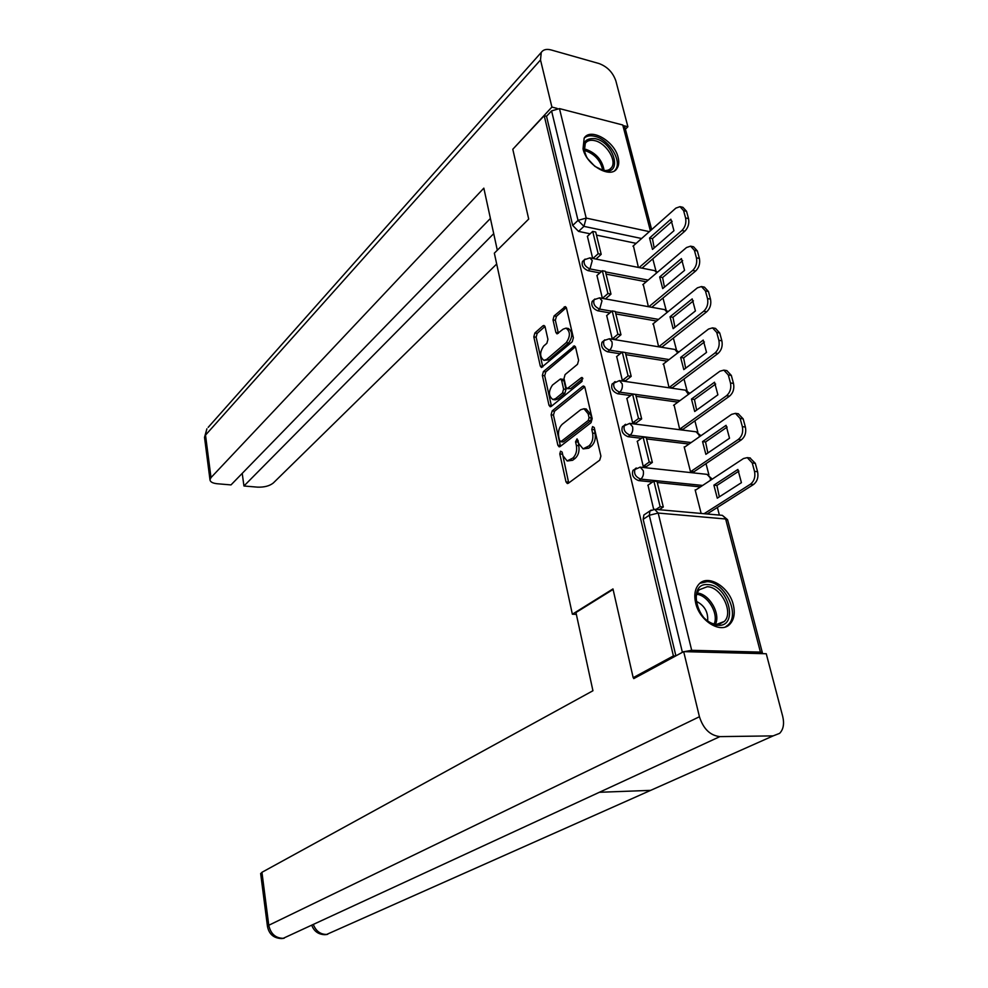 <?xml version="1.0" encoding="UTF-8"?>
<svg xmlns="http://www.w3.org/2000/svg" width="988" height="988" viewBox="0 0 988 988"><rect width="100%" height="100%" fill="white"/><g stroke="black" fill="none" stroke-linecap="round" stroke-linejoin="round"><path stroke-width="1.48" d="M560.554 451.183L559.788 453.912L565.988 481.872L567.334 483.54L568.273 483.28L599.728 460.149L600.902 456.11L594.245 427.52L592.578 426.594L591.775 429.41L592.615 433.09C593.479 438.536 592.257 442.822 588.947 445.921L583.068 448.848L578.807 443.612L577.054 438.845L575.559 441.821L576.387 445.465C577.214 450.849 576.016 455.06 572.805 458.086L567.124 460.927L562.938 455.715L562.135 452.109L560.554 451.183M562.234 452.553L568.693 482.971M594.319 427.829L595.023 433.374L592.615 433.09M578.054 440.352L578.77 445.736L576.387 445.465M695.663 603.013C699.59 621.254 721.215 634.308 730.046 623.996C734.146 619.39 735.233 613.005 733.306 604.817C729.23 586.674 707.692 573.719 698.812 584.316C694.922 588.811 693.872 595.035 695.663 603.013M583.031 148.855C586.403 165.231 610.72 179.149 616.957 168.516C618.871 165.675 619.254 161.983 618.13 157.438C614.647 141.198 590.491 127.279 584.167 138.098L583.031 148.855M545.104 326.867L543.98 325.46L542.931 325.83L534.854 333.005L533.816 336.859L540.288 366.054L541.449 367.511L572.262 341.762L573.373 337.773L566.445 307.984L565.284 306.576L554.083 315.938L553.008 319.877L555.874 332.462L557.034 333.895L563.135 329.152L566.025 328.139C570.409 331.499 570.484 336.34 566.248 342.651L546.648 359.41L543.943 360.348C539.67 357.039 539.584 352.284 543.672 346.072L546.87 343.293L547.932 339.39L545.104 326.867M635.42 677.719L633.185 677.682L612.968 588.922L572.361 614.215L494.346 253.163L528.704 219.064L512.797 149.262L544.215 115.695L673.408 655.921L675.669 655.97M633.185 677.682L673.408 655.921M552.181 410.909L551.106 414.799L557.862 445.242L559.146 446.848L560.11 446.551L591.034 422.679L592.183 418.653L584.945 387.555L583.673 385.999L582.611 386.345L552.181 410.909L554.54 411.218L553.465 415.096L560.492 446.255M548.982 405.228L542.363 375.415L543.425 371.55L574.386 345.862L575.596 347.331L578.61 360.299L577.498 364.3L565.087 374.588L564 378.54L565.951 387.135L567.186 388.655L581.228 377.725L581.969 377.478L582.068 381.356L551.193 406.439L550.205 406.76L548.982 405.228L551.329 405.537L544.709 375.761L542.363 375.415M636.149 243.369L596.48 235.119M590.108 233.798L578.573 231.402L583.933 226.363L578.029 220.386L551.576 110.903L559.467 108.594L622.749 124.994L624.873 127.18L651.66 229.599M719.375 515.094L717.387 507.449M708.927 474.895L706.012 463.644M697.861 432.299L694.885 420.839M687.043 390.655L684.017 378.984M676.459 349.925L673.371 338.057M666.097 310.059L662.973 298.018M655.97 271.045L652.796 258.831M544.215 115.695L546.525 116.288L551.576 110.903M762.032 653.636L762.452 653.056L760.427 652.105L691.686 650.302L684.276 651.648M695.824 489.949L695.144 489.875L701.159 513.464M647.992 485.157L653.661 509.314M637.322 441.303L643.25 466.46L646.745 466.373M684.832 446.971L684.178 446.885L690.476 471.572L693.897 471.807M626.886 398.448L632.691 423.025L636.161 422.988M674.088 404.944L679.608 428.99L683.004 429.298M616.685 356.545L622.366 380.578L625.812 380.59M663.578 363.856L668.975 387.358L672.359 387.728M606.706 315.58L612.276 339.069L615.685 339.131M653.303 323.644L658.588 346.627L661.948 347.06M643.25 284.309L648.387 306.675M596.962 275.504L602.384 298.376L607.929 293.547L602.334 270.724L596.838 275.603M646.201 281.79L606.064 274.108M599.864 272.923L588.033 270.65L589.972 268.909C585.155 266.797 583.303 263.734 584.427 259.733L585.106 259.091M656.501 321.038L615.857 313.937M609.868 312.9L597.703 310.775L599.679 309.083C594.764 306.959 592.911 303.835 594.109 299.697L594.862 299.018M667.061 361.151L625.861 354.667M620.118 353.766L607.595 351.802L609.596 350.147C604.582 348.023 602.729 344.824 604.026 340.551L604.854 339.835M677.892 402.141L636.099 396.324M630.628 395.558L617.71 393.755L619.748 392.162C614.635 390.025 612.77 386.74 614.166 382.331L615.079 381.578M689.019 444.044L646.572 438.919M641.447 438.302L628.047 436.684L630.134 435.14C624.91 432.991 623.045 429.632 624.54 425.062L625.552 424.284M700.455 486.886L657.279 482.502M652.562 482.021L638.631 480.6L640.767 479.118C635.42 476.957 633.555 473.511 635.16 468.794L636.272 467.979M572.361 614.215L576.362 614.375M651.759 307.293L695.663 271.008C699.072 267.612 700.319 263.413 699.393 258.424L697.355 250.952L693.564 246.778L690.884 246.222M587.415 236.305L592.664 258.399M633.407 245.802L638.371 267.415M584.044 260.499L582.5 261.487C581.376 265.488 583.229 268.551 588.033 270.65M593.726 300.401L592.158 301.402C590.947 305.539 592.8 308.664 597.703 310.775M603.643 341.206L602.025 342.206C600.729 346.479 602.581 349.678 607.595 351.802M613.795 382.936L612.128 383.937C610.732 388.346 612.597 391.619 617.71 393.755M624.181 425.606L622.465 426.618C620.97 431.188 622.823 434.535 628.047 436.684M634.827 469.275L633.036 470.288C631.431 475.006 633.296 478.451 638.631 480.6M546.525 116.288L572.694 225.449L578.573 231.402M675.891 655.847L643.163 519.33L643.88 514.983L645.213 514.093M567.47 460.964L572.62 460.285L570.237 460.025M578.77 445.736C579.598 451.121 578.412 455.332 575.189 458.346L572.62 460.285M583.389 448.885L588.712 448.182L586.316 447.91M595.023 433.374C595.888 438.82 594.653 443.093 591.355 446.193L588.712 448.182M584.723 386.888L554.54 411.218M559.566 440.562L561.147 441.475L588.243 420.456L589.046 417.652L588.156 413.811L583.982 408.736L580.635 409.761L562.221 424.297C559.085 427.359 557.924 431.521 558.726 436.795L559.566 440.562M560.455 441.685L562.827 441.957L561.147 441.475M586.168 409.02L590.552 414.12L591.442 417.961L590.639 420.764L563.506 441.747M575.424 346.8L545.771 371.883L544.709 375.761M567.186 388.655L570.595 388.655L582.883 378.651M552.49 385.048C548.315 391.285 548.439 396.114 552.872 399.523L555.54 398.67L562.505 392.989L563.592 389.062L561.653 380.479L560.431 378.972L552.49 385.048M552.872 399.523L555.231 399.844L557.899 398.979L555.54 398.67M560.431 378.972L562.789 379.306L564.012 380.812L565.963 389.383L564.864 393.323L557.899 398.979M551.329 405.537L551.539 406.154M543.943 360.348L548.995 359.768L546.648 359.41M566.025 328.139L568.384 328.522C572.768 331.882 572.842 336.723 568.606 343.021L548.995 359.768M566.322 307.577L556.429 316.333L555.355 320.26L558.368 333.289M544.981 326.46L537.176 333.376L536.138 337.229L542.783 366.894M749.954 457.938L755.301 463.323L757.586 471.708C758.623 477.241 757.265 481.514 753.486 484.528L707.087 513.995M738.9 471.128L716.918 485.454L719.35 496.841M659.194 509.709L663.294 506.98L657.02 481.44L653.871 481.119L660.145 506.696L656.032 509.425M653.871 481.119L647.819 485.281M663.294 506.98L660.145 506.696M695.256 490.32L743.495 458.531L747.261 457.629L752.239 462.964L754.523 471.362C755.561 476.908 754.202 481.181 750.435 484.206L704.061 513.723M737.888 469.461L713.892 485.145L717.276 498.174L741.42 482.675L737.888 469.461M713.892 485.145L716.918 485.454M613.079 589.441L575.955 612.535L592.936 690.748L261.944 872.305L268.773 925.274L699.43 716.732L683.684 651.635L633.765 678.608L633.555 677.694M699.43 716.732C703.345 728.885 710.162 735.504 719.894 736.616L599.358 792.29L650.647 790.363L773.147 735.887L719.894 736.616M773.147 735.887L779.618 733.355C783.422 729.428 784.447 723.772 782.706 716.374L766.256 653.747L683.684 651.635M260.684 873.775L261.944 872.305M313.381 924.645C316.074 931.202 320.495 934.463 326.658 934.438L325.04 934.697M260.647 873.491L267.452 926.324L268.773 925.274C270.663 933.796 275.467 938.143 283.198 938.328L281.642 938.575C273.701 938.242 268.971 934.166 267.452 926.324L267.476 926.559M497.31 250.223L483.836 188.152L211 477.599L209.975 479.76C210.197 481.922 212.63 483.256 217.261 483.75L230.994 484.91L490.406 218.447M208.172 427.359L541.251 52.426C543.227 49.573 546.512 48.758 551.094 49.943L599.061 63.553C607.311 66.653 612.918 72.445 615.87 80.93L627.899 126.748L625.404 129.218M541.251 52.426L540.51 59.972L551.909 107.062L557.158 108.421M624.293 125.822L627.899 126.748M242.221 473.376L243.95 485.997L257.423 487.133C264.241 487.38 269.539 485.997 273.318 482.984L496.68 264.018M243.95 485.997L493.704 233.662M551.909 107.062L513.303 148.731M718.128 625.305C697.219 625.429 686.623 582.303 707.865 584.637C728.292 584.785 739.197 626.911 718.128 625.305M704.617 618.426C708.52 622.144 712.533 624.132 716.683 624.367L724.266 621.477C734.01 612.646 721.178 586.687 707.198 586.736L699.294 589.75C696.083 593.442 695.268 598.567 696.849 605.125M725.439 626.911L728.242 624.787C740.345 613.844 724.451 581.648 707.112 581.66L699.887 583.291M707.667 620.983C708.26 611.893 704.419 605.323 696.145 601.247M587.601 158.549L586.65 157.018C581.006 143.877 583.908 137.752 595.356 138.653C614.45 142.667 623.033 175.815 603.396 170.554L594.998 166.416M601.63 170.035L602.248 170.183C606.459 171.097 609.559 170.232 611.523 167.602C617.142 160.649 606.175 143.013 594.801 140.667C590.478 139.679 587.304 140.543 585.291 143.285L584.303 151.621M614.709 170.677L615.487 169.738C622.452 161.118 608.867 139.259 594.764 136.307C590.281 135.233 586.736 135.85 584.13 138.159M594.702 166.169L587.823 158.87M738.258 413.762L743.161 418.863L745.397 427.051C746.422 432.46 745.076 436.721 741.383 439.821L693.724 471.918M727.131 427.075L705.556 441.969L707.865 452.986M646.177 466.781L652.352 462.433L646.214 437.474L643.089 437.104L649.215 462.088L643.213 466.324M643.089 437.104L637.161 441.414M652.352 462.433L649.215 462.088M684.289 447.342L731.577 414.367L735.418 413.367L740.123 418.443L742.359 426.643C743.371 432.065 742.037 436.338 738.345 439.438L690.723 471.597M726.069 425.334L702.554 441.611L705.864 454.344L729.527 438.24L726.069 425.334M702.554 441.611L705.556 441.969M673.569 405.327L719.919 371.216L723.846 370.13L726.859 370.599L731.318 375.428L733.504 383.418C734.492 388.729 733.17 392.977 729.552 396.151L682.856 429.41M715.645 384.048L694.453 399.473L696.639 410.119M635.605 423.395L641.657 418.912L635.655 394.521L632.555 394.076L638.532 418.504L632.653 422.889M632.555 394.076L626.738 398.559M641.657 418.912L638.532 418.504M723.846 370.13L728.292 374.958L730.478 382.961C731.466 388.284 730.157 392.532 726.538 395.719L679.88 429.027M714.522 382.22L691.464 399.053L694.712 411.502L717.893 394.829L714.522 382.22M691.464 399.053L694.453 399.473M663.084 364.239L708.532 329.053L712.521 327.868L715.51 328.387L719.733 332.981L721.87 340.798C722.833 345.998 721.549 350.234 718.004 353.482L672.223 387.827M704.407 341.984L683.61 357.928L685.66 368.215M625.281 380.998L631.196 376.366L625.33 352.518L622.255 352.037L628.096 375.909L622.329 380.442M622.255 352.037L616.549 356.656M631.196 376.366L628.096 375.909M712.521 327.868L716.732 332.462L718.869 340.292C719.832 345.491 718.548 349.727 714.991 352.988L669.259 387.395M703.234 340.07L680.633 357.446L683.807 369.623L706.531 352.395L703.234 340.07M680.633 357.446L683.61 357.928M701.628 286.594L704.419 287.125L708.421 291.497L710.508 299.142C711.446 304.242 710.187 308.454 706.704 311.788L661.824 347.159M693.415 300.858L672.989 317.284L674.94 327.238M615.191 339.551L620.97 334.771L615.24 311.467L612.177 310.924L617.895 334.265L612.239 338.946M612.177 310.924L606.583 315.678M620.97 334.771L617.895 334.265M652.821 324.039L697.405 287.829L701.443 286.557L705.432 290.929L707.519 298.574C708.458 303.687 707.198 307.898 703.715 311.232L658.873 346.677M692.205 298.882L670.037 316.765L673.137 328.671L695.429 310.936L692.205 298.882M670.037 316.765L672.989 317.284M682.671 260.634L662.602 277.529L664.442 287.162M602.334 270.724L605.372 271.305L610.979 294.115L607.929 293.547M605.409 298.919L610.979 294.115M642.78 284.705L686.512 247.531L690.6 246.16L694.391 250.322L696.429 257.806C697.343 262.808 696.108 267.019 692.699 270.416L648.82 306.762M681.411 258.597L659.675 276.961L662.701 288.607L684.573 270.379L681.411 258.597M659.675 276.961L662.602 277.529M680.361 206.727L682.93 207.319L686.537 211.296L688.525 218.595C689.426 223.498 688.216 227.685 684.869 231.143L642.015 268.143M672.149 221.3L652.451 238.639L654.18 247.951M595.974 259.054L601.198 254.336L595.727 232.032L592.701 231.402L598.172 253.731L592.948 258.461M592.701 231.402L587.317 236.404M601.198 254.336L598.172 253.731M632.95 246.197L675.866 208.122L679.991 206.653L683.585 210.617L685.586 217.94C686.475 222.843 685.264 227.03 681.918 230.5L639.113 267.563M670.864 219.2L649.536 238.022L652.5 249.421L673.952 230.723L670.864 219.2M649.536 238.022L652.451 238.639M562.16 454.171L559.788 453.912M594.171 429.706L591.775 429.41M577.943 442.105L575.559 441.821M641.62 238.516L583.933 226.363L586.193 218.089L649.375 231.637M650.363 230.747L622.749 124.994M559.467 108.594L586.193 218.089L578.029 220.386L572.694 225.449M760.427 652.105L725.649 518.996L658.193 513.056L691.686 650.302M648.177 280.11L605.521 271.91M601.803 271.194L589.972 268.909L592.257 260.634L589.922 257.868L584.427 259.733L582.5 261.487M658.514 319.408L615.339 311.825M611.844 311.22L599.679 309.083L602.001 300.772L599.555 297.857L594.109 299.697L592.158 301.402M669.111 359.57L625.367 352.642M622.131 352.136L609.596 350.147C611.745 348.011 612.535 345.232 611.98 341.823L609.386 338.761L604.026 340.551L602.025 342.206M679.991 400.609L619.748 392.162C621.934 390.062 622.749 387.284 622.168 383.801L619.439 380.59L612.128 383.937M691.155 442.562L630.134 435.14C632.369 433.102 633.185 430.299 632.604 426.742L629.726 423.37L622.465 426.618M702.629 485.454L640.767 479.118C643.04 477.13 643.88 474.326 643.274 470.696L640.249 467.151L633.036 470.288M639.952 467.126L707.099 474.364L710.224 477.822L710.458 480.304M706.84 474.339L712.274 479.106M629.541 423.358L696.157 431.805L699.109 435.091L699.356 436.832M695.984 431.781L700.961 435.72M619.439 380.59L685.45 390.174L688.451 394.385M609.386 338.761L674.965 349.468L677.731 352.901M599.555 297.857L664.702 309.627L667.209 312.356M589.922 257.868L654.661 270.638L656.872 272.737M682.399 652.327L649.277 515.267L649.993 510.907L651.203 510.067M643.163 519.33L649.277 515.267L658.193 513.056L654.562 509.289M727.576 519.7L722.351 515.353L727.724 520.293L762.328 652.574M643.88 514.983L649.993 510.907L654.982 509.326L721.981 515.316M575.189 458.346L572.805 458.086M591.355 446.193L588.947 445.921M568.372 482.107L565.988 481.872M584.563 386.617L582.611 386.345M560.233 445.514L557.862 445.242M553.465 415.096L551.106 414.799M590.639 420.764L588.243 420.456M591.442 417.961L589.046 417.652M590.552 414.12L588.156 413.811M545.771 371.883L543.425 371.55M575.288 346.541L573.299 346.22M570.595 388.655L568.224 388.321M582.599 377.922L581.228 377.725M564.864 393.323L562.505 392.989M565.963 389.383L563.592 389.062M564.012 380.812L561.653 380.479M568.606 343.021L566.248 342.651M558.22 332.845L555.874 332.462M555.355 320.26L553.008 319.877M556.429 316.333L554.083 315.938M566.198 307.317L564.185 306.959M542.622 366.387L540.288 366.054M536.138 337.229L533.816 336.859M537.176 333.376L534.854 333.005M544.833 326.139L542.931 325.83M750.435 484.206L753.486 484.528M752.239 462.964L755.301 463.323M754.523 471.362L757.586 471.708M283.198 938.328L599.358 792.29M650.647 790.363L326.658 934.438M540.51 59.972L205.516 435.115L211 477.599M209.975 479.76L204.516 437.363L206.9 428.78L204.59 437.968M697.195 593.022C709.174 593.751 720.857 613.659 715.473 624.255M714.139 624.008C718.869 613.807 708.05 595.369 696.75 594.27M583.92 149.04L586.094 149.398C596.332 153.239 602.347 160.266 604.125 170.504M602.766 170.307C600.667 160.686 594.875 154.153 585.39 150.707L584.069 150.448M738.345 439.438L741.383 439.821M740.123 418.443L743.161 418.863M742.359 426.643L745.397 427.051M726.538 395.719L729.552 396.151M728.292 374.958L731.318 375.428M730.478 382.961L733.504 383.418M714.991 352.988L718.004 353.482M716.732 332.462L719.733 332.981M718.869 340.292L721.87 340.798M703.715 311.232L706.704 311.788M705.432 290.929L708.421 291.497M707.519 298.574L710.508 299.142M692.699 270.416L695.663 271.008M694.391 250.322L697.355 250.952M696.429 257.806L699.393 258.424M681.918 230.5L684.869 231.143M683.585 210.617L686.537 211.296M685.586 217.94L688.525 218.595M689.822 393.36L685.45 390.174M678.88 352.012L674.965 349.468M668.123 311.615L664.702 309.627M657.551 272.145L654.661 270.638M586.366 409.044L583.982 408.736M747.261 457.629L750.324 457.987M311.8 925.373C314.11 931.412 318.519 934.525 325.015 934.697M326.324 934.574L327.683 934.302M282.889 938.452L284.248 938.168M719.363 624.157L724.266 621.477M609.732 169.343L611.523 167.602M735.418 413.367L738.456 413.787"/></g></svg>
